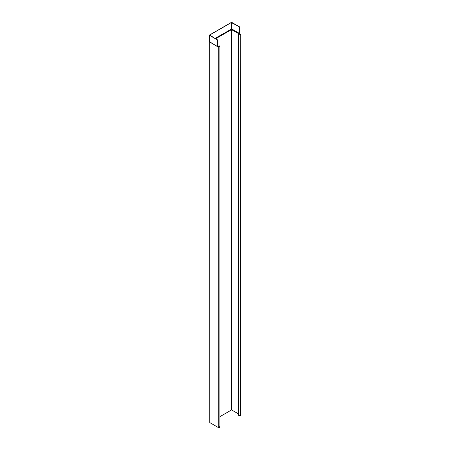 <?xml version="1.0" encoding="UTF-8"?>
<svg xmlns="http://www.w3.org/2000/svg" width="450" height="450" viewBox="0 0 450 450"><rect width="100%" height="100%" fill="white"/><g stroke="black" fill="none" stroke-linecap="round" stroke-linejoin="round"><path stroke-width="0.67" d="M239.653 26.927L231.322 22.562L209.711 35.038L217.271 39.848L209.604 35.421L209.604 34.976L231.21 22.5L231.981 22.5L239.653 26.927L239.698 33.508L239.406 33.761L231.688 29.306L231.705 409.978L238.635 413.978M239.541 26.994L239.349 34.014L239.743 33.806L240.401 34.374M217.384 39.786L217.282 46.361L209.542 41.94L209.604 34.976M209.711 35.038L209.711 35.359L209.711 35.038M231.322 22.562L231.508 29.081L215.044 38.436M215.618 38.767L231.486 29.604L231.868 29.036L239.546 33.474M239.349 34.014L231.486 29.604L231.486 409.978L219.881 416.678M239.591 33.593L240.283 33.992C240.694 34.734 240.255 34.993 238.961 34.751L238.635 34.566L238.635 415.373L238.961 415.564C240.255 415.8 240.694 415.547 240.283 414.804M209.632 41.968L217.423 46.53L209.706 41.861L209.824 422.612L218.289 427.5C219.583 427.736 220.022 427.483 219.611 426.741M209.734 422.483L209.706 42.069M217.271 46.305L217.271 39.848M217.597 46.288L218.402 46.626C219.476 46.822 219.842 46.614 219.499 45.99L219.881 46.311L219.881 427.118M219.611 45.928C220.022 46.671 219.583 46.924 218.289 46.688L217.468 46.648L209.824 41.985M219.729 46.311L219.499 45.99L219.499 46.626M219.172 45.799L219.172 46.738M240.283 33.992L240.559 415.181M238.635 34.566L239.074 34.689C240.148 34.886 240.514 34.678 240.176 34.054L240.176 34.689M215.37 38.621L231.868 29.036L231.874 22.562M218.289 46.688L218.289 427.5M238.961 34.751L238.961 415.564M209.441 35.196L209.531 41.934"/></g></svg>
